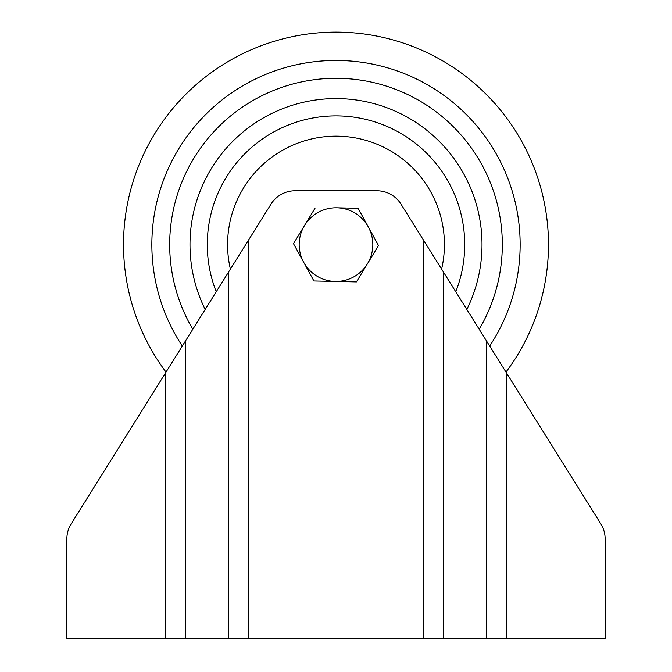 <?xml version="1.0" encoding="UTF-8"?>
<svg xmlns="http://www.w3.org/2000/svg" width="672" height="672" viewBox="0 0 672 672"><rect width="100%" height="100%" fill="white"/><g stroke="black" fill="none" stroke-linecap="round" stroke-linejoin="round"><path stroke-width="1.01" d="M166.018 372.095A212.478 212.478 0 0 1 446.342 63.025A212.478 212.478 0 0 1 505.982 372.095M498.372 359.923L400.974 204.095A28.333 28.333 0 0 0 376.95 190.781L295.05 190.781A28.333 28.333 0 0 0 271.026 204.095L71.165 523.858A28.333 28.333 0 0 0 66.864 538.868L66.864 638.4L605.136 638.4L605.136 538.868L605.136 638.4M185.648 638.4L185.648 340.696L173.628 359.923M486.352 638.4L486.352 340.696L600.835 523.858A28.333 28.333 0 0 1 605.136 538.868M66.864 538.868L66.864 638.4M315.084 208.11L304.525 225.481A36.826 36.826 0 0 1 336.823 207.791L358.084 208.27L336.823 207.791A36.826 36.826 0 0 1 368.298 226.918L358.084 208.27L368.298 226.918A36.826 36.826 0 0 1 367.475 263.735L378.512 245.566L368.298 226.918M335.177 281.425L356.429 281.904L367.475 263.735A36.826 36.826 0 0 1 303.702 262.307L293.488 243.65L313.916 280.955L335.177 281.425L313.916 280.955M293.488 243.65L304.525 225.481A36.826 36.826 0 0 0 303.702 262.307M378.067 244.751L378.512 245.566M356.429 281.904L345.341 281.66M441.613 269.111A108.41 108.41 0 0 0 243.348 188.311A108.41 108.41 0 0 0 230.387 269.111M216.233 291.766A128.722 128.722 0 0 1 393.212 129.301A128.722 128.722 0 0 1 455.767 291.766M466.822 309.448A146.009 146.009 0 0 0 406.4 116.684A146.009 146.009 0 0 0 205.178 309.448M192.814 329.23A166.32 166.32 0 0 1 421.495 101.951A166.32 166.32 0 0 1 479.186 329.23M178.634 148.974A184.145 184.145 0 0 0 182.305 346.038A184.145 184.145 0 0 1 431.634 87.242A184.145 184.145 0 0 1 489.695 346.038A184.145 184.145 0 0 0 493.366 340.242M154.417 134.266A212.478 212.478 0 0 1 446.342 63.025A212.478 212.478 0 0 1 517.583 354.95M165.614 372.742L165.614 638.4M228.547 272.059L228.547 638.4M248.581 240.005L248.581 638.4M423.419 240.005L423.419 638.4M443.453 272.059L443.453 638.4M506.386 372.742L506.386 638.4"/></g></svg>
